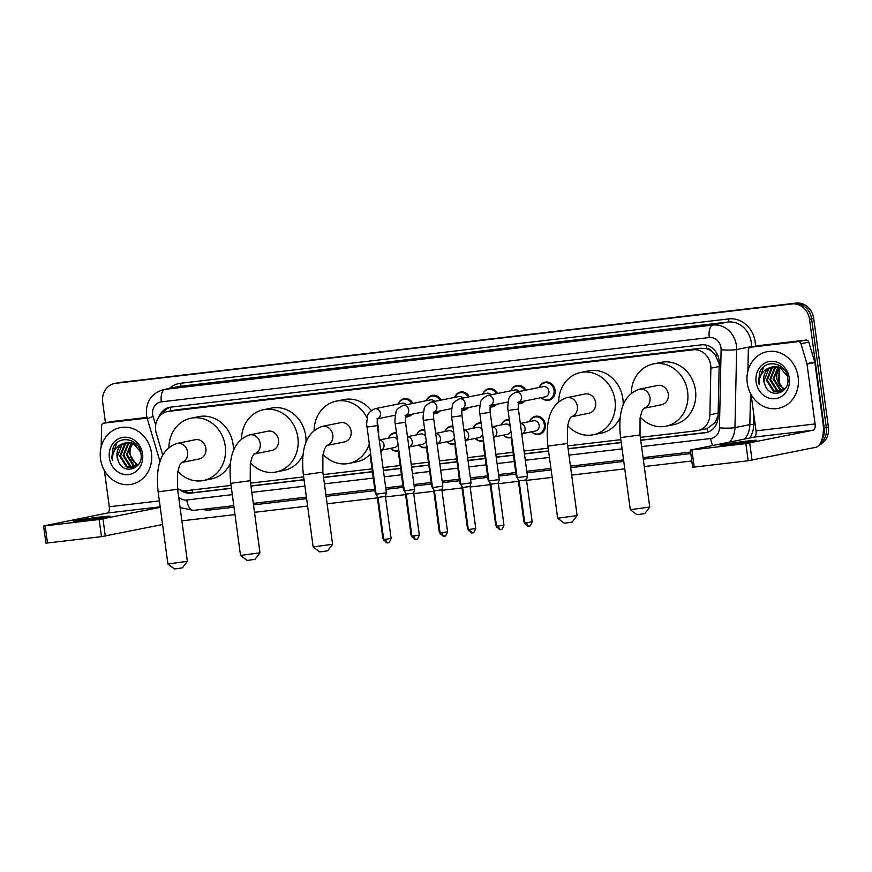 <?xml version="1.0" encoding="UTF-8"?>
<svg xmlns="http://www.w3.org/2000/svg" width="872" height="872" viewBox="0 0 872 872"><rect width="100%" height="100%" fill="white"/><g stroke="black" fill="none" stroke-linecap="round" stroke-linejoin="round"><path stroke-width="1.31" d="M529.544 421.601A9.243 8.197 78.6 0 1 535.386 416.293A9.243 8.197 78.6 0 1 545.36 424.392A9.243 8.197 78.6 0 1 539.049 434.409A9.243 8.197 78.6 0 1 531.604 431.793M511.384 437.591A9.243 8.197 78.6 0 1 510.829 437.722A9.243 8.197 78.6 0 1 503.384 435.106M483.164 440.905A9.243 8.197 78.6 0 1 482.619 441.036A9.243 8.197 78.6 0 1 475.175 438.409M454.955 444.208A9.243 8.197 78.6 0 1 454.41 444.349A9.243 8.197 78.6 0 1 446.965 441.723M426.746 447.521A9.243 8.197 78.6 0 1 426.201 447.652A9.243 8.197 78.6 0 1 418.756 445.036M398.537 450.835A9.243 8.197 78.6 0 1 397.981 450.966A9.243 8.197 78.6 0 1 390.536 448.35M524.857 400.967A9.243 8.197 78.6 0 1 520.54 403.573A9.243 8.197 78.6 0 1 518.448 403.692M496.637 404.281A9.243 8.197 78.6 0 1 492.331 406.886A9.243 8.197 78.6 0 1 490.238 406.995M468.428 407.595A9.243 8.197 78.6 0 1 464.122 410.189A9.243 8.197 78.6 0 1 462.029 410.309M440.218 410.897A9.243 8.197 78.6 0 1 435.913 413.502A9.243 8.197 78.6 0 1 433.82 413.622M539.256 387.451A9.243 8.197 78.6 0 1 545.098 382.143A9.243 8.197 78.6 0 1 555.072 390.242A9.243 8.197 78.6 0 1 548.76 400.259A9.243 8.197 78.6 0 1 541.316 397.643M412.009 414.211A9.243 8.197 78.6 0 1 407.693 416.816A9.243 8.197 78.6 0 1 405.6 416.936M719.204 363.853L715.258 354.991L712.021 351.634A5.777 5.123 -101.4 0 0 706.854 348.691A17.331 7.979 -96.7 0 1 706.549 345.203M640.331 437.363L696.75 430.746A17.331 15.369 -101.4 0 0 697.862 430.572A17.331 15.369 -101.4 0 0 709.873 414.8L710.876 368.191A17.331 15.369 -101.4 0 0 710.702 365.183A17.331 15.369 -101.4 0 0 693.098 349.814L168.601 411.366A17.331 15.369 -101.4 0 0 167.489 411.551A17.331 15.369 -101.4 0 0 156.284 433.275L162.781 455.108M706.854 348.691L706.582 348.724A17.331 15.369 78.6 0 1 712.021 351.634M697.862 430.572L707.094 428.632L715.04 422.637L718.103 415.682M706.582 348.724L700.968 348.222L176.46 409.786L167.489 411.551M177.528 488.603A17.331 15.369 -101.4 0 0 186.619 490.62L231.047 485.41M250.558 483.121L303.663 476.886M323.174 474.597L371.995 468.863M382.993 467.566L400.204 465.55M411.203 464.264L428.414 462.236M439.423 460.95L456.623 458.934M467.632 457.637L484.843 455.62M495.841 454.323L513.052 452.306M524.05 451.02L548.205 448.175M567.716 445.886L620.82 439.662M501.324 424.915A9.243 8.197 78.6 0 1 507.166 419.606A9.243 8.197 78.6 0 1 509.303 419.487M473.115 428.217A9.243 8.197 78.6 0 1 478.957 422.92A9.243 8.197 78.6 0 1 481.093 422.8M444.905 431.531A9.243 8.197 78.6 0 1 450.748 426.223A9.243 8.197 78.6 0 1 452.873 426.114M416.696 434.845A9.243 8.197 78.6 0 1 422.538 429.536A9.243 8.197 78.6 0 1 424.664 429.427M388.476 438.158A9.243 8.197 78.6 0 1 394.318 432.85A9.243 8.197 78.6 0 1 396.455 432.741M511.036 390.765A9.243 8.197 78.6 0 1 516.878 385.457A9.243 8.197 78.6 0 1 525.794 390.166M482.826 394.068A9.243 8.197 78.6 0 1 488.669 388.77A9.243 8.197 78.6 0 1 497.574 393.479M454.617 397.381A9.243 8.197 78.6 0 1 460.46 392.073A9.243 8.197 78.6 0 1 469.365 396.793M426.408 400.695A9.243 8.197 78.6 0 1 432.25 395.387A9.243 8.197 78.6 0 1 441.156 400.106M398.188 404.009A9.243 8.197 78.6 0 1 404.03 398.7A9.243 8.197 78.6 0 1 412.947 403.42M640.724 440.316L704.947 432.785A17.331 15.369 -101.4 0 0 706.058 432.61A17.331 15.369 -101.4 0 0 718.07 416.838L719.226 363.232A17.331 15.369 -101.4 0 0 719.051 360.223A17.331 15.369 -101.4 0 0 701.448 344.854L170.825 407.137A17.331 15.369 -101.4 0 0 169.713 407.311A17.331 15.369 -101.4 0 0 158.759 417.274M105.468 422.8L102.7 402.275A17.331 15.369 78.6 0 1 114.537 383.495A17.331 15.369 78.6 0 1 115.649 383.32L791.918 303.947A17.331 15.369 78.6 0 1 809.521 319.315L824.214 428.01A17.331 15.369 78.6 0 1 821.762 440.098M691.812 460.983L644.277 466.564M624.766 468.853L571.661 475.087M552.15 477.376L526.568 480.385M518.437 481.333L498.359 483.688M490.217 484.647L470.139 487.001M462.007 487.96L441.93 490.315M433.798 491.274L413.72 493.628M405.589 494.577L385.511 496.931M377.369 497.89L327.12 503.787M307.62 506.076L254.504 512.311M234.993 514.6L181.888 520.835M114.537 383.495L118.723 382.645A17.331 15.369 78.6 0 1 119.835 382.47L796.103 303.096A17.331 15.369 78.6 0 1 813.707 318.465L828.4 427.16L826.307 427.585A17.331 15.369 78.6 0 1 819.974 443.903A17.331 15.369 78.6 0 0 826.307 427.585L811.614 318.89L826.307 427.585L824.214 428.01M796.103 303.096L794.011 303.521A17.331 15.369 78.6 0 1 811.614 318.89A17.331 15.369 78.6 0 0 794.011 303.521L117.742 382.895L791.918 303.947M116.63 383.07A17.331 15.369 78.6 0 1 117.742 382.895A17.331 15.369 78.6 0 0 116.63 383.07M179.763 489.704A17.331 15.369 -101.4 0 0 190.848 493.127L231.451 488.353M250.962 486.064L304.066 479.84M323.577 477.54L372.388 471.817M383.397 470.52L400.608 468.504M411.606 467.218L428.817 465.19M439.815 463.904L457.026 461.877M468.035 460.59L485.235 458.574M496.244 457.277L513.455 455.26M524.453 453.963L548.608 451.129M568.108 448.84L621.224 442.605M162.301 413.775A17.331 15.369 78.6 0 1 170.77 407.137M231.429 488.178L192.941 492.702A17.331 15.369 78.6 0 1 183.818 490.663M707.094 432.349A17.331 15.369 78.6 0 1 707.039 432.359L640.702 440.142M621.202 442.431L568.086 448.666M548.575 450.955L524.432 453.789M513.423 455.086L496.223 457.102M485.214 458.4L468.002 460.416M457.004 461.702L439.793 463.73M428.795 465.016L411.584 467.043M400.575 468.329L383.375 470.346M372.366 471.643L323.556 477.365M304.045 479.665L250.929 485.889M828.4 427.16A17.331 15.369 78.6 0 1 818.993 445.211M747.25 383.026A28.885 25.615 78.6 0 1 766.989 351.732A28.885 25.615 78.6 0 1 798.163 377.053A28.885 25.615 78.6 0 1 778.423 408.347A28.885 25.615 78.6 0 1 747.25 383.026M774.968 366.469L772.091 368.18L767.295 380.159L774.009 390.798L780.102 391.855M780.516 391.779L783.329 390.721M774.543 366.48L771.262 368.344L766.466 380.323L773.181 390.961L779.688 391.953L785.171 388.672M776.723 366.578L775.404 367.504L770.619 379.483L777.334 390.122L781.715 391.288M776.287 366.523L774.576 367.668L769.791 379.658L776.505 390.285L781.323 391.463M778.533 366.992L773.933 378.819L780.647 389.446L783.263 390.405M778.075 366.861L773.104 378.982L779.819 389.62L782.882 390.656M784.746 389.141L780.691 386.209A13.058 11.576 78.6 0 1 776.887 378.219A13.058 11.576 78.6 0 1 779.535 367.984C777.126 371.003 776.091 374.448 776.429 378.317L783.143 388.945L784.386 389.501M784.506 369.913L780.832 367.385L773.682 366.523M773.279 366.611L768.766 368.845L763.97 380.835L764.929 384.835C769.769 399.736 790.479 393.185 787.732 378.132C786.599 362.883 765.725 358.316 759.883 371.723L758.509 381.642L759.185 384.705L759.163 381.544C759.981 374.35 763.676 369.684 770.249 367.559A13.058 11.576 78.6 0 0 763.807 380.868A13.058 11.576 78.6 0 0 764.929 384.835M787.351 376.05L780.004 367.548L772.854 366.687L770.249 367.559M789.313 378.088A18.835 16.699 78.6 0 1 775.23 398.689A18.835 16.699 78.6 0 1 756.1 381.99A18.835 16.699 78.6 0 1 770.183 361.39A18.835 16.699 78.6 0 1 789.313 378.088M763.545 367.058L758.607 381.62L759.185 384.705M730.017 444.502A18.486 0.621 -7.7 0 0 756.7 440.338A18.486 0.621 -7.7 0 0 746.748 441.123A18.486 0.621 -7.7 0 0 720.065 445.287A18.486 0.621 -7.7 0 0 730.017 444.502M758.008 345.726A2.889 2.562 78.6 0 1 758.378 345.661L750.53 347.241L798.153 341.65L805.99 340.069A2.889 2.562 78.6 0 1 808.813 342.14L814.742 362.033A2.889 2.562 78.6 0 1 814.851 362.534L822.939 422.353A23.108 10.638 -96.7 0 1 815.571 447.347L748.187 460.754L745.865 443.586L813.249 430.179A5.777 2.66 83.3 0 0 815.091 423.934L807.003 364.115A2.889 2.562 -101.4 0 0 806.894 363.624L800.976 343.721A2.889 2.562 -101.4 0 0 798.153 341.65M758.378 345.661L805.99 340.069M751.108 394.569L756.024 430.866A5.777 2.66 83.3 0 1 754.182 437.112L690.33 450.05L691.888 449.919L694.21 467.087L748.187 460.754M694.21 467.087L692.651 467.207L690.33 450.05M691.888 449.919L745.865 443.586M750.53 347.241A2.889 2.562 -101.4 0 0 748.34 349.901L747.904 370.546A2.889 2.562 -101.4 0 0 747.914 370.949M649.749 507.057L644.8 513.553L638.969 514.458L636.789 514.633L630.293 509.695L649.749 507.057L640.004 434.965L620.548 437.602L630.293 509.684M643.71 408.325L661.565 404.717A9.821 8.709 -101.4 0 0 668.279 394.068A9.821 8.709 -101.4 0 0 657.673 385.457L639.372 389.163C619.502 396.139 618.586 419.225 620.548 437.602M631.295 393.098A31.774 28.177 78.6 0 1 653.324 363.951A31.774 28.177 78.6 0 1 687.627 391.8A31.774 28.177 78.6 0 1 665.914 426.223A31.774 28.177 78.6 0 1 640.233 417.121M653.324 363.951L661.172 362.36A31.774 28.177 78.6 0 1 695.475 390.209A31.774 28.177 78.6 0 1 673.762 424.642L665.914 426.223M577.133 515.581L572.185 522.077L566.342 522.982L564.173 523.156L557.677 518.219L577.133 515.581L567.389 443.488L547.921 446.115L557.677 518.219M571.095 416.849L588.949 413.23A9.821 8.709 -101.4 0 0 595.663 402.592A9.821 8.709 -101.4 0 0 585.058 393.981L566.756 397.687C546.886 404.663 545.97 427.749 547.921 446.115M558.679 401.621A31.774 28.177 78.6 0 1 580.708 372.475A31.774 28.177 78.6 0 1 615.011 400.324A31.774 28.177 78.6 0 1 593.298 434.747A31.774 28.177 78.6 0 1 567.607 425.645M580.708 372.475L588.546 370.883A31.774 28.177 78.6 0 1 622.848 398.733A31.774 28.177 78.6 0 1 623.12 405.425M620.363 417.089A31.774 28.177 78.6 0 1 601.135 433.166L593.298 434.747M332.592 544.281L327.643 550.777L321.812 551.682L319.632 551.856L313.146 546.918L332.592 544.281L322.847 472.188L303.391 474.826L313.135 546.908M322.215 426.386A9.821 8.709 -101.4 0 1 322.847 426.288A9.821 8.709 -101.4 0 1 332.821 434.997A9.821 8.709 -101.4 0 1 326.575 445.527L344.407 441.941A9.821 8.709 -101.4 0 0 351.122 431.291A9.821 8.709 -101.4 0 0 340.516 422.691L322.215 426.386C302.355 433.362 301.429 456.448 303.391 474.826M314.138 430.321A31.774 28.177 78.6 0 1 336.167 401.175A31.774 28.177 78.6 0 1 367.199 418.189M336.167 401.175L344.015 399.583A31.774 28.177 78.6 0 1 371.221 410.494M377.173 422.092A31.774 28.177 78.6 0 1 378.317 427.444A31.774 28.177 78.6 0 1 378.546 434.681M369.292 443.848A31.774 28.177 78.6 0 1 348.756 463.446A31.774 28.177 78.6 0 1 323.076 454.345M370.317 454.138A31.774 28.177 78.6 0 1 356.604 461.866L348.756 463.446M259.976 552.804L255.027 559.301L249.196 560.206L247.016 560.38L240.519 555.442L259.976 552.804L250.231 480.712L230.775 483.35L240.519 555.442M253.937 454.072L271.792 450.464A9.821 8.709 -101.4 0 0 278.506 439.815A9.821 8.709 -101.4 0 0 267.9 431.204L249.599 434.91C229.728 441.886 228.813 464.972 230.775 483.35M241.522 438.845A31.774 28.177 78.6 0 1 263.551 409.698A31.774 28.177 78.6 0 1 297.853 437.548A31.774 28.177 78.6 0 1 276.141 471.97A31.774 28.177 78.6 0 1 250.46 462.868M263.551 409.698L271.399 408.107A31.774 28.177 78.6 0 1 305.701 435.956A31.774 28.177 78.6 0 1 305.963 442.649M303.205 454.312A31.774 28.177 78.6 0 1 283.989 470.39L276.141 471.97M187.36 561.328L182.412 567.825L176.569 568.729L174.4 568.904L167.904 563.966L187.36 561.328L177.615 489.236L158.148 491.863L167.904 563.955M176.983 443.434A9.821 8.709 -101.4 0 1 177.615 443.336A9.821 8.709 -101.4 0 1 187.589 452.045A9.821 8.709 -101.4 0 1 181.343 462.574L199.176 458.977A9.821 8.709 -101.4 0 0 205.89 448.339A9.821 8.709 -101.4 0 0 195.284 439.728L176.983 443.434C157.113 450.41 156.197 473.496 158.148 491.863M168.906 447.369A31.774 28.177 78.6 0 1 190.935 418.222A31.774 28.177 78.6 0 1 225.238 446.072A31.774 28.177 78.6 0 1 203.525 480.494A31.774 28.177 78.6 0 1 177.844 471.392M190.935 418.222L198.783 416.631A31.774 28.177 78.6 0 1 233.086 444.48A31.774 28.177 78.6 0 1 233.347 451.173M230.59 462.836A31.774 28.177 78.6 0 1 211.362 478.913L203.525 480.494M517.946 402.363L519.102 401.774C518.851 403.278 517.957 401.676 518.382 409.066L508.082 410.461C507.504 408.979 507.711 405.425 508.714 399.801C508.507 397.294 510.905 394.754 515.886 392.171L543.278 386.634A5.199 4.611 78.6 0 1 548.891 391.19A5.199 4.611 78.6 0 1 545.338 396.825L518.894 402.166M539.343 387.43A8.666 7.685 78.6 0 1 544.684 382.819A8.666 7.685 78.6 0 1 554.047 390.405A8.666 7.685 78.6 0 1 548.117 399.801A8.666 7.685 78.6 0 1 541.403 397.621M528.955 526.078A3.75 1.733 -96.7 0 1 528.89 526.089A3.75 1.733 -96.7 0 1 526.753 522.699L532.171 521.848L526.503 479.862L527.462 476.232L517.161 477.627L508.082 410.461M526.503 479.862L519.058 480.864L517.161 477.627M489.726 405.676L490.892 405.077C490.631 406.592 489.748 404.99 490.173 412.38L479.873 413.775C479.284 412.293 479.502 408.739 480.505 403.115C480.298 400.608 482.696 398.057 487.677 395.485L515.069 389.948A5.199 4.611 78.6 0 1 519.309 391.484M511.134 390.743A8.666 7.685 78.6 0 1 516.475 386.122A8.666 7.685 78.6 0 1 524.737 390.384M500.746 529.38A3.75 1.733 -96.7 0 1 500.681 529.391A3.75 1.733 -96.7 0 1 498.544 526.012L503.962 525.162L498.283 483.175L499.253 479.546L488.952 480.941L479.873 413.775M498.283 483.175L490.849 484.178L488.952 480.941M523.396 401.262A8.666 7.685 78.6 0 1 519.908 403.115A8.666 7.685 78.6 0 1 518.546 403.245M461.517 408.99L462.683 408.39C462.422 409.905 461.539 408.303 461.964 415.693L451.652 417.089C451.075 415.606 451.293 412.053 452.285 406.417C452.088 403.91 454.476 401.371 459.457 398.798L486.859 393.261A5.199 4.611 78.6 0 1 491.1 394.787M482.925 394.057A8.666 7.685 78.6 0 1 488.266 389.435A8.666 7.685 78.6 0 1 496.528 393.697M472.537 532.694A3.75 1.733 -96.7 0 1 472.471 532.705A3.75 1.733 -96.7 0 1 470.335 529.315L475.752 528.476L470.073 486.489L471.043 482.859L460.732 484.254L451.652 417.089M470.073 486.489L462.629 487.492L460.743 484.254M495.176 404.575A8.666 7.685 78.6 0 1 491.699 406.417A8.666 7.685 78.6 0 1 490.337 406.559M433.308 412.293L434.474 411.704C434.212 413.208 433.319 411.606 433.744 419.007L423.443 420.391C422.865 418.92 423.073 415.366 424.075 409.731C423.879 407.224 426.266 404.684 431.248 402.101L458.65 396.564A5.199 4.611 78.6 0 1 462.89 398.101M454.715 397.36A8.666 7.685 78.6 0 1 460.045 392.749A8.666 7.685 78.6 0 1 468.319 397M444.317 536.008A3.75 1.733 -96.7 0 1 444.251 536.018A3.75 1.733 -96.7 0 1 442.115 532.629L447.543 531.789L441.864 489.792L442.823 486.173L432.523 487.568L423.443 420.391M441.864 489.792L434.42 490.794M466.967 407.889A8.666 7.685 78.6 0 1 463.479 409.731A8.666 7.685 78.6 0 1 462.127 409.873M405.099 415.606L406.254 415.018C406.003 416.522 405.109 414.919 405.535 422.31L395.234 423.705C394.656 422.222 394.863 418.669 395.866 413.045C395.659 410.538 398.057 407.998 403.038 405.415L430.43 399.877A5.199 4.611 78.6 0 1 434.681 401.414M426.495 400.673A8.666 7.685 78.6 0 1 431.836 396.062A8.666 7.685 78.6 0 1 440.098 400.313M416.108 539.321A3.75 1.733 -96.7 0 1 416.042 539.332A3.75 1.733 -96.7 0 1 413.906 535.942L419.323 535.092L413.655 493.105L414.614 489.486L404.314 490.871L395.234 423.705M413.655 493.105L406.21 494.108L404.314 490.871M438.758 411.192A8.666 7.685 78.6 0 1 435.27 413.045A8.666 7.685 78.6 0 1 433.907 413.175M376.889 418.92L378.045 418.331C377.783 419.835 376.9 418.233 377.325 425.623L367.025 427.018C366.436 425.536 366.654 421.983 367.657 416.358C367.45 413.851 369.848 411.312 374.829 408.728L402.221 403.191A5.199 4.611 78.6 0 1 406.461 404.728M398.286 403.987A8.666 7.685 78.6 0 1 403.627 399.376A8.666 7.685 78.6 0 1 411.889 403.627M387.898 542.624A3.75 1.733 -96.7 0 1 387.833 542.635A3.75 1.733 -96.7 0 1 385.697 539.256L391.114 538.406L385.435 496.419L386.405 492.789L376.105 494.184L367.025 427.018M385.435 496.419L378.001 497.422L376.105 494.184M410.548 414.505A8.666 7.685 78.6 0 1 407.06 416.358A8.666 7.685 78.6 0 1 405.698 416.489M520.333 423.465L533.566 420.784A5.199 4.611 78.6 0 1 539.179 425.34A5.199 4.611 78.6 0 1 535.626 430.975L522.459 433.635M529.631 421.579A8.666 7.685 78.6 0 1 534.972 416.969A8.666 7.685 78.6 0 1 544.324 424.566A8.666 7.685 78.6 0 1 538.406 433.951A8.666 7.685 78.6 0 1 531.691 431.771M518.458 479.851L516.333 476.603L517.02 476.592M492.113 426.768L505.357 424.097A5.199 4.611 78.6 0 1 510.251 426.539M501.422 424.893A8.666 7.685 78.6 0 1 506.763 420.271A8.666 7.685 78.6 0 1 509.401 420.26M490.249 483.164L488.124 479.916L488.811 479.905M510.839 430.866A5.199 4.611 78.6 0 1 507.417 434.289L494.25 436.948M511.395 436.905A8.666 7.685 78.6 0 1 510.196 437.264A8.666 7.685 78.6 0 1 503.482 435.084M463.904 430.081L477.148 427.411A5.199 4.611 78.6 0 1 482.042 429.852M473.213 428.207A8.666 7.685 78.6 0 1 478.554 423.585A8.666 7.685 78.6 0 1 481.191 423.574M462.04 486.467L459.915 483.219L460.601 483.219M482.63 434.18A5.199 4.611 78.6 0 1 479.208 437.602L466.04 440.262M483.186 440.207A8.666 7.685 78.6 0 1 481.987 440.578A8.666 7.685 78.6 0 1 475.273 438.398M435.695 433.395L448.938 430.714A5.199 4.611 78.6 0 1 453.832 433.166M445.003 431.509A8.666 7.685 78.6 0 1 450.334 426.899A8.666 7.685 78.6 0 1 452.982 426.888M433.82 489.781L431.705 486.532L432.381 486.522M454.41 437.493A5.199 4.611 78.6 0 1 450.998 440.905L437.82 443.576M454.977 443.521A8.666 7.685 78.6 0 1 453.767 443.881A8.666 7.685 78.6 0 1 447.064 441.701M407.486 436.709L420.718 434.027A5.199 4.611 78.6 0 1 425.623 436.469M416.783 434.823A8.666 7.685 78.6 0 1 422.124 430.212A8.666 7.685 78.6 0 1 424.773 430.19M405.611 493.094L403.485 489.846L404.172 489.835M426.201 440.796A5.199 4.611 78.6 0 1 422.778 444.219L409.611 446.878M426.757 446.835A8.666 7.685 78.6 0 1 425.558 447.194A8.666 7.685 78.6 0 1 418.843 445.014M379.266 440.022L392.509 437.341A5.199 4.611 78.6 0 1 397.403 439.782M388.574 438.136A8.666 7.685 78.6 0 1 393.915 433.526A8.666 7.685 78.6 0 1 396.553 433.504M377.402 496.408L375.276 493.16L375.963 493.149M397.992 444.11A5.199 4.611 78.6 0 1 394.569 447.532L381.402 450.192M398.548 450.148A8.666 7.685 78.6 0 1 397.349 450.508A8.666 7.685 78.6 0 1 390.634 448.328M83.287 520.41A18.486 0.621 -7.7 0 0 109.97 516.246A18.486 0.621 -7.7 0 0 100.018 517.031A18.486 0.621 -7.7 0 0 73.335 521.194A18.486 0.621 -7.7 0 0 83.287 520.41M111.267 421.634A2.889 2.562 78.6 0 1 111.638 421.568L103.801 423.149L147.085 418.07M111.638 421.568L146.921 417.426M162.563 524.519L101.457 536.662L99.136 519.494L160.252 507.362M104.378 470.477L109.283 506.774A5.777 2.66 83.3 0 1 107.441 513.019L43.6 525.958L45.159 525.827L47.48 542.994L101.457 536.662M47.48 542.994L45.922 543.114L43.6 525.958M45.159 525.827L99.136 519.494M103.801 423.149A2.889 2.562 -101.4 0 0 101.61 425.808L101.174 446.453A2.889 2.562 -101.4 0 0 101.185 446.856M100.509 458.934A28.885 25.615 78.6 0 1 120.249 427.64A28.885 25.615 78.6 0 1 151.434 452.96A28.885 25.615 78.6 0 1 131.694 484.254A28.885 25.615 78.6 0 1 100.509 458.934M128.239 442.377L125.35 444.077L120.565 456.067L127.279 466.705L133.372 467.763M133.787 467.686L136.588 466.629M127.813 442.387L124.522 444.251L119.726 456.23L126.451 466.869L132.958 467.85L138.441 464.58M129.993 442.486L128.674 443.412L123.879 455.391L130.593 466.03L134.986 467.196M129.547 442.431L127.846 443.576L123.05 455.566L129.764 466.193L134.582 467.37M131.803 442.9L127.203 454.726L133.917 465.354L136.533 466.313M131.345 442.769L126.375 454.89L133.089 465.528L136.152 466.564M138.005 465.048L133.961 462.116A13.058 11.576 78.6 0 1 130.146 454.127A13.058 11.576 78.6 0 1 132.795 443.892C130.397 446.911 129.361 450.355 129.688 454.225L136.403 464.852L137.645 465.408M137.776 445.821L134.092 443.292L126.952 442.431M126.538 442.518L122.036 444.753L117.24 456.743L118.2 460.743C123.039 475.643 143.749 469.092 140.992 454.04C139.869 438.79 118.995 434.223 113.153 447.63L111.779 457.549L112.455 460.612L112.423 457.451C113.24 450.257 116.946 445.592 123.519 443.467A13.058 11.576 78.6 0 0 117.077 456.775A13.058 11.576 78.6 0 0 118.2 460.743M140.621 451.958L133.263 443.456L126.124 442.595L123.519 443.467M142.572 453.996A18.835 16.699 78.6 0 1 128.489 474.597A18.835 16.699 78.6 0 1 109.371 457.898A18.835 16.699 78.6 0 1 123.453 437.297A18.835 16.699 78.6 0 1 142.572 453.996M116.804 442.965L111.878 457.528L112.455 460.612M719.149 366.513L710.876 368.191M707.824 432.12A17.331 7.979 -96.7 0 1 707.094 428.632M715.04 422.637A17.331 1.962 1.2 0 0 716.991 422.724M192.69 492.724A17.331 7.979 -96.7 0 1 192.069 489.977M715.258 354.991A17.331 1.962 1.2 0 0 717.623 355.1M170.759 410.886A17.331 7.979 -96.7 0 1 170.52 407.213M700.968 348.222L693.098 349.814M718.157 413.121L709.873 414.8M176.46 409.786L168.601 411.366M641.585 446.617L710.691 438.507A11.554 10.246 -101.4 0 0 719.444 427.869L721.111 349.803A11.554 10.246 -101.4 0 0 720.991 347.797A11.554 10.246 -101.4 0 0 709.263 337.551L161.32 401.861A11.554 10.246 -101.4 0 0 152.676 414.494A11.554 10.246 -101.4 0 0 153.101 416.467L155.663 425.056M161.32 401.861A11.554 5.319 83.3 0 1 165.004 389.359L712.947 325.049A23.108 20.492 78.6 0 1 736.404 345.541A23.108 20.492 78.6 0 1 736.633 349.552L751.533 346.544A23.108 20.492 -101.4 0 0 751.304 342.533A23.108 20.492 -101.4 0 0 727.848 322.041L179.905 386.351A23.108 20.492 -101.4 0 0 178.422 386.579L163.522 389.599A23.108 20.492 78.6 0 1 165.004 389.359L179.905 386.351A2.889 1.33 -96.7 0 0 180.82 383.222L728.763 318.912A2.889 1.33 -96.7 0 1 727.848 322.041L712.947 325.049A11.554 5.319 83.3 0 0 709.263 337.551M163.522 389.599C151.346 393.348 145.657 401.807 146.463 414.985L147.259 418.702L153.101 416.467M728.763 318.912A25.997 23.053 78.6 0 1 755.163 341.966A25.997 23.053 78.6 0 1 755.424 346.249M753.942 415.508L753.746 424.544A25.997 23.053 78.6 0 1 749.92 437.973M690.809 453.549L643.274 459.13M623.763 461.419L570.659 467.654M551.148 469.943L526.993 472.777M515.995 474.063L498.784 476.09M487.786 477.376L470.575 479.393M459.566 480.69L442.366 482.707M431.357 484.004L414.146 486.02M403.147 487.306L385.936 489.334M374.938 490.62L326.117 496.353M306.606 498.642L253.501 504.877M233.99 507.166L210.185 509.957A25.997 23.053 78.6 0 1 202.271 509.368M169.375 388.411A25.997 23.053 78.6 0 1 180.82 383.222M809.521 319.315L813.707 318.465M115.649 383.32L119.835 382.47M721.111 349.803A11.554 1.308 1.2 0 0 736.633 349.552L734.965 427.618L749.866 424.61L750.53 393.501M719.444 427.869A11.554 1.308 1.2 0 0 734.965 427.618A23.108 20.492 78.6 0 1 729.788 442.05M744.699 439.03A23.108 20.492 -101.4 0 0 749.866 424.61L753.746 424.544M751.522 347.034L754.531 346.424M178.673 497.04A11.554 10.246 -101.4 0 0 186.804 499.994L232.301 494.653M251.812 492.364L304.917 486.129M324.428 483.84L373.238 478.107M384.247 476.821L401.458 474.793M412.456 473.507L429.667 471.49M440.665 470.193L457.876 468.177M468.885 466.88L486.086 464.863M497.095 463.577L514.306 461.55M525.304 460.263L549.458 457.429M568.958 455.14L622.074 448.906M209.781 508.485A2.889 1.33 -96.7 0 1 210.185 509.957M186.804 499.994A11.554 5.319 83.3 0 0 193.388 510.403A11.554 5.319 83.3 0 0 193.584 510.371M710.691 438.507A11.554 5.319 83.3 0 0 712.827 445.472M707.039 432.359L704.947 432.785M192.941 492.702L190.848 493.127M778.772 383.68L779.099 368.573M754.182 437.112L813.249 430.179M756.024 430.866L815.091 423.934M814.851 362.534L807.003 364.115M749.724 443.02L752.046 460.187M806.894 363.624L814.742 362.033M808.813 342.14L800.976 343.721M643.732 408.303A9.821 8.709 -101.4 0 0 649.978 397.774A9.821 8.709 -101.4 0 0 640.004 389.065A9.821 8.709 -101.4 0 0 639.372 389.163M571.116 416.827A9.821 8.709 -101.4 0 0 577.362 406.298A9.821 8.709 -101.4 0 0 567.389 397.588A9.821 8.709 -101.4 0 0 566.756 397.687M253.959 454.05A9.821 8.709 -101.4 0 0 260.205 443.521A9.821 8.709 -101.4 0 0 250.231 434.812A9.821 8.709 -101.4 0 0 249.599 434.91M515.886 392.171A5.199 4.611 78.6 0 1 515.93 392.16A5.199 4.611 78.6 0 1 521.5 396.727A5.199 4.611 78.6 0 1 518.971 402.014M526.753 522.699L524.737 522.862L519.058 480.864M487.677 395.485A5.199 4.611 78.6 0 1 487.721 395.474A5.199 4.611 78.6 0 1 493.28 400.041A5.199 4.611 78.6 0 1 490.751 405.327M498.544 526.012L496.517 526.165L490.849 484.178M459.457 398.798A5.199 4.611 78.6 0 1 459.511 398.787A5.199 4.611 78.6 0 1 465.07 403.355A5.199 4.611 78.6 0 1 462.542 408.63M470.335 529.315L468.308 529.478L462.629 487.492M431.248 402.101A5.199 4.611 78.6 0 1 431.291 402.101A5.199 4.611 78.6 0 1 436.861 406.668A5.199 4.611 78.6 0 1 434.332 411.944M442.115 532.629L440.098 532.792L434.42 490.805L432.523 487.568M403.038 405.415A5.199 4.611 78.6 0 1 403.082 405.404A5.199 4.611 78.6 0 1 408.652 409.971A5.199 4.611 78.6 0 1 406.123 415.257M413.906 535.942L411.889 536.106L406.21 494.108M374.829 408.728A5.199 4.611 78.6 0 1 374.873 408.717A5.199 4.611 78.6 0 1 380.432 413.284A5.199 4.611 78.6 0 1 377.903 418.571M385.697 539.256L383.669 539.408L378.001 497.422M520.344 423.563A5.199 4.611 78.6 0 1 525.064 428.196A5.199 4.611 78.6 0 1 522.535 433.482M524.595 521.805L523.909 521.827L518.23 479.84M512.333 441.93L511.646 441.93L511.483 435.597M492.135 426.866A5.199 4.611 78.6 0 1 496.855 431.509A5.199 4.611 78.6 0 1 494.326 436.785M496.375 525.118L495.699 525.14L490.02 483.153M484.124 445.232L483.437 445.243L483.262 438.899M463.915 430.179A5.199 4.611 78.6 0 1 468.646 434.823A5.199 4.611 78.6 0 1 466.117 440.098M468.166 528.432L467.479 528.454L461.811 486.456M455.914 448.546L455.228 448.557L455.053 442.213M435.706 433.493A5.199 4.611 78.6 0 1 440.425 438.126A5.199 4.611 78.6 0 1 437.897 443.412M439.957 531.746L439.27 531.767L433.591 489.77M427.694 451.86L427.008 451.86L426.844 445.527M407.497 436.807A5.199 4.611 78.6 0 1 412.216 441.439A5.199 4.611 78.6 0 1 409.687 446.726M411.748 535.059L411.061 535.07L405.382 493.083M399.485 455.173L398.798 455.173L398.635 448.84M379.287 440.109A5.199 4.611 78.6 0 1 384.007 444.753A5.199 4.611 78.6 0 1 381.478 450.028M383.527 538.362L382.852 538.384L377.173 496.397M371.276 458.476L370.589 458.487L370.415 452.154M107.441 513.019L160.175 506.839M109.283 506.774L159.369 500.899M102.983 518.927L105.305 536.095M180.09 507.526L193.388 510.403L233.783 505.662M253.294 503.373L306.41 497.138M325.91 494.849L374.731 489.127M385.729 487.83L402.94 485.813M413.949 484.516L431.15 482.499M442.159 481.213L459.37 479.186M470.368 477.9L487.579 475.872M498.577 474.586L515.788 472.57M526.797 471.272L550.941 468.438M570.452 466.149L623.556 459.915M643.067 457.626L690.602 452.045M147.259 418.702L160.056 461.68M779.732 367.722L779.372 384.607M750.345 347.274L758.193 345.683M640.004 434.965L640.059 418.07L641.868 411.41L643.852 408.194M567.389 443.488L567.443 426.593L569.253 419.933L571.236 416.718M322.847 472.188L322.902 455.293L324.711 448.633L326.706 445.418M250.231 480.712L250.286 463.817L252.095 457.157L254.079 453.941M177.615 489.236L177.67 472.341L179.479 465.681L181.463 462.465M532.171 521.848C530.743 525.424 529.762 526.819 529.228 526.034L528.65 526.099C528.356 526.993 527.048 525.914 524.737 522.862M544.684 382.819L548.008 382.143M548.117 399.801L551.442 399.125M518.382 409.066L527.462 476.232M503.962 525.162C502.523 528.737 501.542 530.132 501.019 529.337L500.441 529.413C500.136 530.307 498.839 529.228 496.517 526.165M516.475 386.122L519.788 385.457M508.202 401.938L490.685 405.48M519.908 403.115L523.222 402.439M490.173 412.38L499.253 479.546M475.752 528.476C474.314 532.051 473.333 533.446 472.798 532.65L472.232 532.727C471.926 533.62 470.618 532.541 468.308 529.478M488.266 389.435L491.579 388.77M479.992 405.251L462.465 408.794M491.699 406.417L495.013 405.753M461.964 415.693L471.043 482.859M447.543 531.789C446.104 535.364 445.123 536.76 444.589 535.964L444.022 536.04C443.717 536.934 442.409 535.844 440.098 532.792M460.045 392.749L463.37 392.073M451.772 408.565L434.256 412.107M463.479 409.731L466.803 409.066M433.744 419.007L442.823 486.173M419.323 535.092C417.895 538.678 416.914 540.062 416.38 539.278L415.802 539.354C415.508 540.248 414.2 539.158 411.889 536.106M431.836 396.062L435.161 395.387M423.563 411.878L406.047 415.421M435.27 413.045L438.594 412.369M405.535 422.31L414.614 489.475M391.114 538.406C389.675 541.981 388.694 543.376 388.171 542.58L387.593 542.657C387.288 543.55 385.991 542.471 383.669 539.408M403.627 399.376L406.941 398.7M395.354 415.192L377.838 418.724M407.06 416.358L410.374 415.682M377.325 425.623L386.405 492.789M521.51 433.831L522.677 433.231L521.957 435.499M534.972 416.969L538.297 416.293M511.646 441.93L516.333 476.603M538.406 433.951L541.73 433.275M523.909 521.827L525.162 524.148M493.301 437.145L494.468 436.545L493.748 438.812M506.763 420.271L509.335 419.759M483.437 445.243L488.124 479.905M510.196 437.264L511.395 437.025M495.699 525.14L496.942 527.462M465.092 440.447L466.248 439.859L465.539 442.126M478.554 423.585L481.126 423.062M455.228 448.557L459.915 483.219M481.987 440.578L483.175 440.327M467.479 528.454L468.733 530.776M436.872 443.761L438.038 443.172L437.319 445.439M450.334 426.899L452.917 426.375M427.008 451.86L431.705 486.532M453.767 443.881L454.966 443.641M439.27 531.767L440.524 534.089M408.663 447.074L409.829 446.486L409.11 448.753M422.124 430.212L424.697 429.689M398.798 455.173L403.485 489.846M425.558 447.194L426.757 446.955M411.061 535.07L412.314 537.403M380.454 450.388L381.62 449.788L380.901 452.056M393.915 433.526L396.488 433.003M370.589 458.487L375.276 493.149M397.349 450.508L398.548 450.268M382.852 538.384L384.094 540.705M103.615 423.182L111.453 421.59"/></g></svg>
